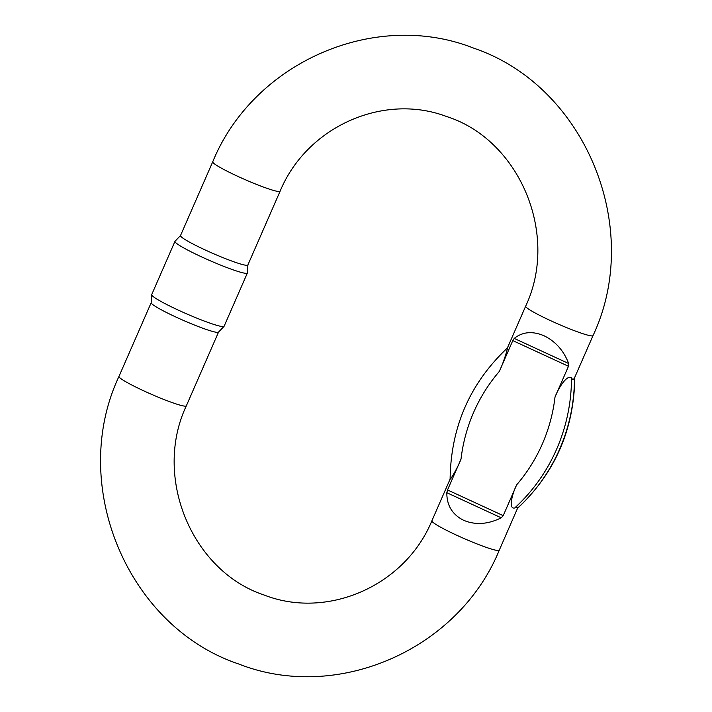<?xml version="1.0" encoding="UTF-8"?>
<svg xmlns="http://www.w3.org/2000/svg" width="712" height="712" viewBox="0 0 712 712"><rect width="100%" height="100%" fill="white"/><g stroke="black" fill="none" stroke-linecap="round" stroke-linejoin="round"><path stroke-width="1.07" d="M450.109 479.176C450.838 427.04 469.929 383.314 507.389 347.999L525.67 306.16A36.757 3.391 -156.4 0 0 557.994 323.978A36.757 3.391 -156.4 0 0 593.034 335.583L574.468 377.983C573.471 379.781 572.484 379.763 571.496 377.938C567.028 373.996 557.968 388.93 555.004 397.118L568.479 366.28L512.791 340.594L499.317 371.433C503.286 363.654 508.261 346.851 507.291 348.319M512.791 340.594L514.233 338.414C522.617 331.73 532.594 330.875 544.182 335.833C555.627 341.502 563.788 350.731 568.666 363.52L568.479 366.28M503.224 515.648L501.248 517.82C487.907 524.415 475.358 525.242 463.592 520.276C452.325 514.616 446.736 505.422 446.825 492.704L447.537 489.954L503.224 515.648L516.689 484.801C512.684 492.579 507.896 509.383 514.669 508.003C516.974 506.819 517.962 506.828 517.642 508.057L499.263 550.216A36.757 3.391 -156.4 0 1 464.224 538.61A36.757 3.391 -156.4 0 1 431.899 520.784C404.977 585.976 327.235 619.849 263.974 594.965C191.884 571.104 152.724 477.076 186.33 405.84L218.54 332.112M450.465 478.384C449.121 482.247 458.003 467.303 461.011 459.115L447.537 489.954M224.04 326.363L218.495 332.157A36.757 3.391 -156.4 0 1 183.527 320.462A36.757 3.391 -156.4 0 1 151.175 302.751L151.665 294.741A39.507 3.649 23.6 0 0 186.446 313.778A39.507 3.649 23.6 0 0 224.04 326.363A39.507 3.649 23.6 0 0 224.111 326.256L247.375 273.007A39.507 3.649 -156.4 0 1 209.711 260.53A39.507 3.649 -156.4 0 1 174.965 241.368A39.507 3.649 -156.4 0 1 175.027 241.27L180.528 235.512M247.865 264.989A36.757 3.391 -156.4 0 1 212.826 253.392A36.757 3.391 -156.4 0 1 180.51 235.565L212.737 161.784A36.757 3.391 23.6 0 0 245.062 179.611A36.757 3.391 23.6 0 0 280.101 191.216L247.865 264.989M247.892 264.944L247.402 272.883A39.507 3.649 -156.4 0 1 247.375 273.007M174.965 241.368L151.701 294.626A39.507 3.649 23.6 0 0 151.665 294.741M499.263 550.216C458.555 649.664 337.337 702.86 238.636 663.967C127.021 626.516 68.192 484.293 118.975 376.417A36.757 3.391 23.6 0 0 151.291 394.234A36.757 3.391 23.6 0 0 186.33 405.84M499.317 371.433A161.357 156.898 -89.1 0 0 461.011 459.115M516.689 484.801A161.357 156.898 -89.1 0 0 555.004 397.118M571.496 377.938A174.093 169.287 90.9 0 1 514.669 508.003M517.642 508.057A174.093 169.287 -89.1 0 0 574.468 377.983M501.248 517.82L446.825 492.704M514.233 338.414L568.666 363.52M450.109 479.105L431.899 520.784M118.975 376.417L151.184 302.689M593.034 335.583C643.675 227.947 585.273 86.054 474.041 48.282C375.251 8.936 253.543 62.078 212.737 161.784M525.67 306.16C559.579 234.355 519.431 139.57 446.469 116.483C383.483 92.631 306.819 126.603 280.101 191.216M517.535 508.368C554.995 473.053 574.094 429.327 574.815 377.2"/></g></svg>
